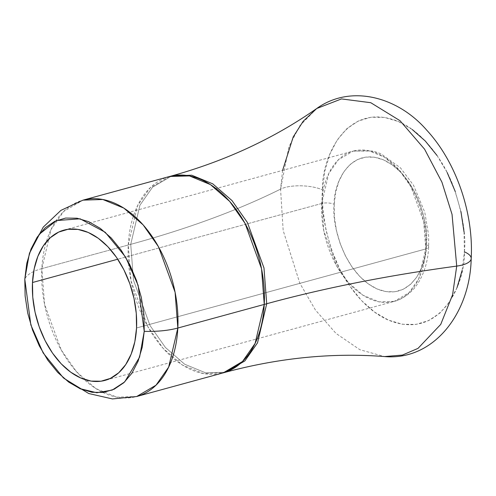 <?xml version="1.0" encoding="UTF-8"?>
<svg xmlns="http://www.w3.org/2000/svg" width="496" height="496" viewBox="0 0 496 496"><rect width="100%" height="100%" fill="white"/><g stroke="black" fill="none" stroke-linecap="round" stroke-linejoin="round"><path stroke-width="0.37" stroke-dasharray="2.48 1.86" d="M282.608 170.376L280.556 189.131A26.555 9.356 -177.1 0 1 322.505 189.838A26.555 9.356 2.9 0 0 280.556 189.131L283.166 230.485L299.776 283.142L315.462 310.068L335.997 333.411L359.873 349.711L384.518 356.562L359.873 349.711L335.997 333.411L315.462 310.068L299.776 283.142L283.166 230.485L280.556 189.131A885.087 311.817 -177.1 0 1 130.733 244.336L133.467 280.11L150.065 325.605L165.404 347.46L184.698 364.244L205.71 372.868L225.55 372.217L205.71 372.868L184.698 364.244L165.404 347.46L150.065 325.605L133.467 280.11L130.733 244.336A885.087 311.817 2.9 0 0 280.556 189.131L288.901 146.822L299.826 125.742L316.739 108.506M171.895 175.863L152.551 187.178L139.915 205.245L130.733 244.336L139.915 205.245L152.551 187.178L171.895 175.863M457.076 287.463L449.649 301.76L440.064 312.951L428.687 320.596L415.958 324.415L402.361 324.248L388.424 320.106L374.678 312.151L361.658 300.688L349.854 286.155L339.729 269.111L331.669 250.213L325.984 230.187L322.89 209.796L322.505 189.838C320.683 206.677 324.409 228.6 333.678 255.601C343.486 281.672 364.318 309.975 388.424 320.106C441.006 341.694 465.781 282.119 464.399 251.832C466.221 234.992 462.495 213.069 453.226 186.068C443.424 159.991 422.586 131.688 398.48 121.557C345.898 99.969 321.123 159.551 322.505 189.838L324.849 171.064L329.828 154.206L337.255 139.903L346.84 128.718L358.217 121.067L370.946 117.254L384.543 117.422L398.48 121.557L412.226 129.512M169.626 176.477L150.189 187.742L137.485 205.834L128.266 245.005A885.087 311.817 2.9 0 0 130.733 244.336A885.087 311.817 -177.1 0 1 128.266 245.005A101.785 64.957 -105.3 0 0 223.088 372.899M41.844 268.621L128.266 245.005L41.844 268.621L44.578 304.395L61.169 349.891L76.514 371.752L95.815 388.542L116.82 397.166L136.667 396.515A101.785 64.957 74.7 0 1 83.805 379.229A101.785 64.957 74.7 0 1 41.844 268.621A53.103 18.712 2.9 0 0 24.8 279.155A53.103 18.712 -177.1 0 1 41.844 268.621A101.785 64.957 74.7 0 1 46.283 241.905A101.785 64.957 74.7 0 1 83.006 200.142L63.662 211.457L51.026 229.53L41.844 268.621M321.706 203.49L117.757 259.216L321.706 203.49L328.73 173.575L338.402 159.749L353.202 151.088A77.891 49.705 -105.3 0 0 321.706 203.49A8.854 3.119 -177.1 0 1 334.192 204.278A8.854 3.119 2.9 0 0 321.706 203.49A77.891 49.705 -105.3 0 0 394.264 301.357L379.08 301.853L363.004 295.25L348.235 282.404L336.493 265.682L323.795 230.863L321.706 203.49M425.76 248.955A77.891 49.705 -105.3 0 0 353.202 151.088L368.385 150.592L384.462 157.189L399.23 170.035L410.973 186.763L423.671 221.576L425.76 248.955A8.854 3.119 2.9 0 0 428.687 246.822A8.854 3.119 2.9 0 0 426.424 244.571C429.232 226.511 417.663 175.689 383.575 159.898C349.395 145.867 333.293 184.593 334.192 204.278C331.384 222.344 342.947 273.16 377.041 288.951C411.215 302.988 427.323 264.256 426.424 244.571A8.854 3.119 -177.1 0 1 428.687 246.822A8.854 3.119 -177.1 0 1 425.76 248.955L418.736 278.864L409.07 292.696L394.264 301.357A77.891 49.705 -105.3 0 0 425.76 248.955L136.543 327.98L425.76 248.955M169.427 176.526A101.785 64.957 -105.3 0 0 128.266 245.005L131.006 280.835L147.665 326.405L163.054 348.266L182.398 365.031L203.441 373.587L223.281 372.843M471.194 258.67A26.555 9.356 2.9 0 0 464.399 251.832L462.055 270.605M437.05 155.515L447.175 172.552M455.235 191.456L460.927 211.482M464.02 231.868L464.399 251.832M334.192 204.278L334.44 217.254L336.449 230.504L340.144 243.524L345.383 255.806L351.968 266.885L359.637 276.328L368.106 283.78L377.041 288.951L386.099 291.642L394.934 291.753L403.211 289.273L410.607 284.301L416.832 277.028L421.662 267.735L424.898 256.773L426.424 244.571L426.176 231.601L424.161 218.345L420.465 205.332L415.226 193.043L408.648 181.964L400.973 172.521L392.51 165.069L383.575 159.898L374.517 157.207L365.676 157.102L357.405 159.576L350.009 164.548L343.778 171.821L338.954 181.114L335.718 192.076L334.192 204.278M63.271 377.754L63.928 378.324M63.984 230.113L353.202 151.088L373.197 151.051L380.878 153.729L400.427 167.815L413.503 185.244L424.768 212.257L428.606 235.147L428.687 246.816C427.912 261.913 423.919 274.66 416.708 285.057C413.751 289.838 404.68 298.797 394.264 301.357L105.04 380.382M29.351 253.617L29.58 252.935"/><path stroke-width="0.74" d="M456.717 266.098L452.6 294.723L440.727 324.409L418.016 348.384L402.38 355.08L384.518 356.562C332.568 352.557 279.577 357.771 225.55 372.217L244.894 360.902L257.529 342.835L266.712 303.744A885.087 311.817 -177.1 0 1 456.717 266.098A885.087 311.817 2.9 0 0 266.712 303.744L263.977 267.97L247.386 222.475L232.041 200.62L212.747 183.836L191.735 175.212L171.895 175.863L191.735 175.212L212.747 183.836L232.041 200.62L247.386 222.475L263.977 267.97L266.712 303.744A885.087 311.817 2.9 0 0 264.25 304.42L261.528 268.702L244.993 223.268L229.691 201.419L210.447 184.605L189.466 175.913L169.626 176.477L171.895 175.863C225.761 160.828 274.046 138.378 316.739 108.506L341.508 98.915L370.766 102.703L399.999 120.683L424.582 149.191L441.936 182.181L452.036 214.346L456.717 266.098L452.6 294.723L440.727 324.409L418.016 348.384L402.38 355.08L384.518 356.562C433.603 360.933 470.103 313.354 471.2 258.565C473.717 213.218 456.283 162.173 426.82 130.268C397.494 96.329 350.362 84.252 316.739 108.506L341.508 98.915L370.766 102.703L399.999 120.683L424.582 149.191L441.936 182.181L452.036 214.346L456.717 266.098A26.555 9.356 2.9 0 0 471.194 258.67A26.555 9.356 -177.1 0 1 456.717 266.098M464.399 251.832A26.555 9.356 -177.1 0 1 471.194 258.67M63.928 378.324L88.716 393.514L112.449 398.939L136.667 396.515L223.088 372.899A101.785 64.957 -105.3 0 0 264.25 304.42L177.828 328.036A101.785 64.957 74.7 0 1 136.667 396.515L156.011 385.194L168.646 367.127L177.828 328.036A53.103 18.712 -177.1 0 1 144.231 331.334L139.593 357.12L124.682 381.914L112.214 390.079L96.813 392.751L79.844 388.61L63.271 377.754L43.171 352.96L30.833 324.917L24.8 279.155L25.122 295.957L27.726 313.119L32.513 329.976L39.296 345.879L47.821 360.226L57.753 372.459L68.715 382.106L80.284 388.802L92.014 392.286L103.453 392.423L114.173 389.217L123.746 382.776L131.812 373.358L138.062 361.324L142.253 347.138L144.231 331.334L143.908 314.532L141.304 297.377L136.518 280.519L129.729 264.61L121.21 250.269L111.278 238.037L100.316 228.383L88.747 221.693L77.016 218.209L65.571 218.066L54.858 221.278L45.285 227.714L37.212 237.131L30.963 249.166L26.772 263.357L24.8 279.155L29.351 253.617L39.196 234.354L56.445 220.565L80.098 218.804L105.208 232.264L125.575 257.046L138.093 285.25L144.231 331.334A53.103 18.712 2.9 0 0 177.828 328.036L175.094 292.256L158.503 246.76L143.158 224.905L123.857 208.115L102.846 199.491L83.006 200.142A101.785 64.957 74.7 0 1 177.828 328.036L264.25 304.42A101.785 64.957 -105.3 0 0 169.427 176.526L83.006 200.142L60.927 210.366L43.257 227.1L29.58 252.935M32.488 282.515A77.891 49.705 74.7 0 1 63.984 230.113A77.891 49.705 74.7 0 1 136.543 327.98A77.891 49.705 74.7 0 1 105.04 380.382A77.891 49.705 74.7 0 1 32.488 282.515L117.757 259.216L32.488 282.515L34.205 268.745L37.857 256.382L43.301 245.898L50.332 237.696L58.677 232.085L68.014 229.288L77.984 229.412L88.201 232.444L98.282 238.278L107.83 246.686L116.486 257.343L123.913 269.843L129.822 283.7L133.994 298.387L136.264 313.336L136.543 327.98L134.825 341.744L131.173 354.107L125.724 364.591L118.699 372.8L110.354 378.405L101.017 381.207L91.047 381.083L80.829 378.045L70.748 372.211L61.194 363.804L52.545 353.146L45.117 340.653L39.203 326.79L35.036 312.102L32.767 297.154L32.488 282.515M223.281 372.843L242.538 361.479L255.111 343.424L264.25 304.42A885.087 311.817 -177.1 0 1 266.712 303.744L257.529 342.835L244.894 360.902L225.55 372.217L223.281 372.843M282.608 170.376L293.21 136.921L303.143 121.315L316.739 108.506M462.055 270.605L457.076 287.463M412.226 129.512L425.252 140.982L437.05 155.515M447.175 172.552L455.235 191.456M460.927 211.482L464.02 231.868"/></g></svg>
